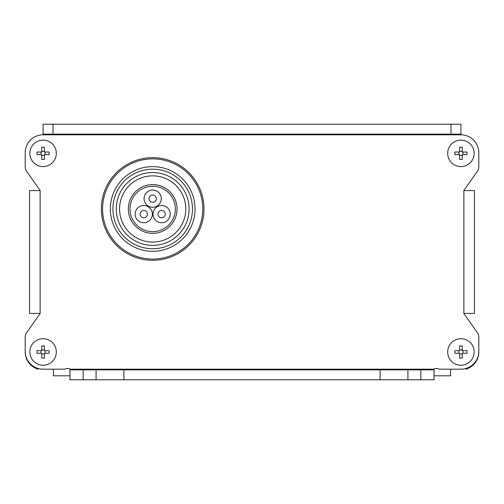 <?xml version="1.0" encoding="UTF-8"?>
<svg xmlns="http://www.w3.org/2000/svg" width="504" height="504" viewBox="0 0 504 504"><rect width="100%" height="100%" fill="white"/><g stroke="black" fill="none" stroke-linecap="round" stroke-linejoin="round"><path stroke-width="0.76" d="M420.827 369.848L420.827 379.777L434.07 379.777L434.07 369.848L407.919 369.848L407.919 379.777L69.93 379.777L69.93 369.848L123.889 369.848L123.889 379.777M420.827 379.777L407.919 379.777M380.111 379.777L380.111 369.848L123.889 369.848M380.111 369.848L407.919 369.848M71.171 369.848L70.648 369.186L74.554 369.848M478.8 351.307L478.8 336.848L478.8 351.307A17.873 17.873 0 0 1 460.927 369.186L439.419 369.186A7.283 7.283 0 0 0 433.352 369.186L428.923 369.697M29.547 313.425L29.547 190.575L29.547 313.425L40.137 313.425L26.397 333.049A6.621 6.621 0 0 0 25.2 336.848L25.2 351.307A17.873 17.873 0 0 0 43.079 369.186L64.581 369.186A7.283 7.283 0 0 1 70.648 369.186L433.352 369.186L431.531 369.848M478.8 336.848A6.621 6.621 0 0 0 477.603 333.049L463.863 313.425L474.453 313.425L474.453 190.575L474.453 313.425M474.453 190.575L463.863 190.575L477.603 170.951A6.621 6.621 0 0 0 478.8 167.152L478.8 152.687A17.873 17.873 0 0 0 460.927 134.814L460.927 134.152L43.079 134.152L43.079 134.814A17.873 17.873 0 0 0 25.2 152.687L25.2 167.152A6.621 6.621 0 0 0 26.397 170.951L40.137 190.575L29.547 190.575M43.073 166.591A13.243 13.243 0 0 0 56.316 153.355A13.243 13.243 0 0 0 43.073 140.112A13.243 13.243 0 0 0 29.837 153.355A13.243 13.243 0 0 0 43.073 166.591A13.243 13.243 0 0 0 56.316 153.355A13.243 13.243 0 0 0 43.073 140.112A13.243 13.243 0 0 0 29.837 153.355A13.243 13.243 0 0 0 43.073 166.591M460.927 365.217A13.243 13.243 0 0 0 474.169 351.975A13.243 13.243 0 0 0 460.927 338.732A13.243 13.243 0 0 0 447.684 351.975A13.243 13.243 0 0 0 460.927 365.217A13.243 13.243 0 0 0 474.169 351.975A13.243 13.243 0 0 0 460.927 338.732A13.243 13.243 0 0 0 447.684 351.975A13.243 13.243 0 0 0 460.927 365.217M43.073 365.217A13.243 13.243 0 0 0 56.316 351.975A13.243 13.243 0 0 0 43.073 338.732A13.243 13.243 0 0 0 29.837 351.975A13.243 13.243 0 0 0 43.073 365.217A13.243 13.243 0 0 0 56.316 351.975A13.243 13.243 0 0 0 43.073 338.732A13.243 13.243 0 0 0 29.837 351.975A13.243 13.243 0 0 0 43.073 365.217M460.927 166.591A13.243 13.243 0 0 0 474.169 153.355A13.243 13.243 0 0 0 460.927 140.112A13.243 13.243 0 0 0 447.684 153.355A13.243 13.243 0 0 0 460.927 166.591A13.243 13.243 0 0 0 474.169 153.355A13.243 13.243 0 0 0 460.927 140.112A13.243 13.243 0 0 0 447.684 153.355A13.243 13.243 0 0 0 460.927 166.591M52.057 369.186L43.079 369.186M460.927 369.186L451.943 369.186M96.081 379.777L96.081 369.848M53.008 134.152L53.008 124.223L43.079 124.223L43.079 134.152M460.927 134.152L460.927 124.223L450.992 124.223L450.992 134.152M53.008 124.223L450.992 124.223M152.359 214.124A8.606 8.606 0 0 0 143.753 205.519A8.606 8.606 0 0 0 135.148 214.124A8.606 8.606 0 0 0 143.753 222.73A8.606 8.606 0 0 0 152.359 214.124M157.985 214.124A3.641 3.641 0 0 0 161.627 217.766A3.641 3.641 0 0 0 165.268 214.124A3.641 3.641 0 0 0 161.627 210.483A3.641 3.641 0 0 0 157.985 214.124M153.021 214.124A8.606 8.606 0 0 0 161.627 222.73A8.606 8.606 0 0 0 170.232 214.124A8.606 8.606 0 0 0 161.627 205.519A8.606 8.606 0 0 0 153.021 214.124M144.081 198.645A8.606 8.606 0 0 0 152.693 207.251A8.606 8.606 0 0 0 161.299 198.645A8.606 8.606 0 0 0 152.693 190.039A8.606 8.606 0 0 0 144.081 198.645M175.367 208.965A22.674 22.674 0 0 0 152.693 186.291A22.674 22.674 0 0 0 130.013 208.965A22.674 22.674 0 0 0 152.693 231.638A22.674 22.674 0 0 0 175.367 208.965M152.693 175.864A33.1 33.1 0 0 0 119.587 208.965A33.1 33.1 0 0 0 152.693 242.071A33.1 33.1 0 0 1 119.587 208.965A33.1 33.1 0 0 1 152.693 175.864A33.1 33.1 0 0 1 185.793 208.965A33.1 33.1 0 0 1 152.693 242.071A33.1 33.1 0 0 1 119.587 208.965A33.1 33.1 0 0 1 152.693 175.864A33.1 33.1 0 0 1 185.793 208.965A33.1 33.1 0 0 1 152.693 242.071M152.693 157.657A51.307 51.307 0 0 0 101.38 208.965A51.307 51.307 0 0 0 152.693 260.278A51.307 51.307 0 0 0 204 208.965A51.307 51.307 0 0 0 152.693 157.657A51.307 51.307 0 0 1 204 208.965A51.307 51.307 0 0 1 152.693 260.278M69.93 375.808L53.38 375.808L53.38 369.186M450.62 369.186L450.62 375.808L434.07 375.808M465.759 369.186A17.873 17.873 0 0 0 478.8 351.616M478.8 153.159A17.873 17.873 0 0 1 478.8 153.544M25.2 153.544A17.873 17.873 0 0 1 25.2 153.159M25.206 351.616A17.873 17.873 0 0 0 38.241 369.186M156.334 198.645A3.641 3.641 0 0 0 152.693 195.004A3.641 3.641 0 0 0 149.052 198.645A3.641 3.641 0 0 0 152.693 202.287A3.641 3.641 0 0 0 156.334 198.645M467.006 152.025L462.25 152.025L467.006 152.025A20.62 10.313 -90 0 1 467.006 154.678L462.25 154.678L467.006 154.678M462.25 152.025L462.25 147.269A20.62 10.313 180 0 0 459.604 147.269L459.604 152.025L454.847 152.025A20.62 10.313 90 0 0 454.847 154.678L459.604 154.678L459.604 159.434A20.62 10.313 0 0 0 462.25 159.434L462.25 154.678M459.604 151.32L462.25 151.32M140.112 214.124A3.641 3.641 0 0 0 143.753 217.766A3.641 3.641 0 0 0 147.395 214.124A3.641 3.641 0 0 0 143.753 210.483A3.641 3.641 0 0 0 140.112 214.124M477.603 333.049L463.863 313.425L463.863 190.575L477.603 170.951M478.8 152.687L478.8 167.152M25.2 167.152L25.2 152.687M26.397 170.951L40.137 190.575L40.137 313.425L26.397 333.049M25.2 351.307L25.2 336.848M41.75 152.025L36.994 152.025L41.75 152.025L41.75 147.269A20.62 10.313 180 0 1 44.402 147.269L44.402 152.025L49.159 152.025L44.402 152.025M41.75 151.32L44.402 151.32M36.994 152.025A20.62 10.313 90 0 0 36.994 154.678L41.75 154.678L41.75 159.434A20.62 10.313 0 0 0 44.402 159.434L44.402 154.678L49.159 154.678A20.62 10.313 -90 0 0 49.159 152.025M45.108 152.025L45.108 154.678L44.402 154.678M49.159 154.678L45.108 154.678M459.604 154.678L454.847 154.678M462.25 155.383L459.604 155.383M462.962 152.025L462.962 154.678M41.75 154.678L36.994 154.678M41.045 154.678L41.045 152.025M458.892 154.678L458.892 152.025L459.604 152.025M454.847 152.025L458.892 152.025M44.402 155.383L41.75 155.383M41.045 350.652L36.994 350.652L41.045 350.652L41.045 353.298L36.994 353.298L41.045 353.298M44.402 354.01L41.75 354.01M45.108 353.298L49.159 353.298L45.108 353.298L45.108 350.652L49.159 350.652L45.108 350.652M41.75 349.94L44.402 349.94M36.994 350.652A20.62 10.313 90 0 0 36.994 353.298M41.75 353.298L41.75 358.054A20.62 10.313 0 0 0 44.402 358.054L44.402 353.298M49.159 353.298A20.62 10.313 -90 0 0 49.159 350.652M44.402 350.652L44.402 345.895A20.62 10.313 180 0 0 41.75 345.895L41.75 350.652M458.892 350.652L454.847 350.652L458.892 350.652L458.892 353.298L454.847 353.298L458.892 353.298M462.25 354.01L459.604 354.01M462.962 353.298L467.006 353.298A20.62 10.313 -90 0 0 467.006 350.652L462.25 350.652L462.962 350.652L462.962 353.298L467.006 353.298M459.604 349.94L462.25 349.94M462.25 350.652L462.25 345.895A20.62 10.313 180 0 0 459.604 345.895L459.604 350.652M454.847 350.652A20.62 10.313 90 0 0 454.847 353.298M459.604 353.298L459.604 358.054A20.62 10.313 0 0 0 462.25 358.054L462.25 353.298M462.962 350.652L467.006 350.652M43.079 134.814L460.927 134.814M83.173 379.777L83.173 369.848M152.693 233.327A24.362 24.362 0 0 1 128.331 208.965A24.362 24.362 0 0 1 152.693 184.603A24.362 24.362 0 0 1 177.049 208.965A24.362 24.362 0 0 1 152.693 233.327M152.693 172.551A36.414 36.414 0 0 1 189.107 208.965A36.414 36.414 0 0 1 152.693 245.379A36.414 36.414 0 0 1 116.279 208.965A36.414 36.414 0 0 1 152.693 172.551M152.693 248.737A39.772 39.772 0 0 0 192.465 208.965A39.772 39.772 0 0 0 152.693 169.193A39.772 39.772 0 0 0 112.915 208.965A39.772 39.772 0 0 0 152.693 248.737M152.693 166.622A42.342 42.342 0 0 1 195.035 208.965A42.342 42.342 0 0 1 152.693 251.307A42.342 42.342 0 0 1 110.345 208.965A42.342 42.342 0 0 1 152.693 166.622M152.693 158.88A50.085 50.085 0 0 0 102.602 208.965A50.085 50.085 0 0 0 152.693 259.05A50.085 50.085 0 0 0 202.778 208.965A50.085 50.085 0 0 0 152.693 158.88"/></g></svg>
